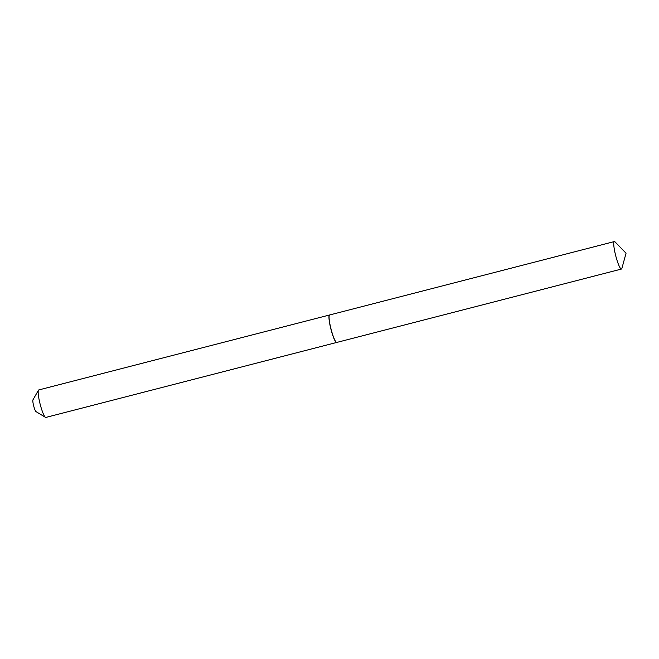 <?xml version="1.0" encoding="UTF-8"?>
<svg xmlns="http://www.w3.org/2000/svg" width="659" height="659" viewBox="0 0 659 659"><rect width="100%" height="100%" fill="white"/><g stroke="black" fill="none" stroke-linecap="round" stroke-linejoin="round"><path stroke-width="0.99" d="M614.715 241.647A14.185 2.216 -104.5 0 1 615.045 241.911L626.05 253.213L621.882 268.419A14.185 2.216 -104.5 0 1 621.437 269.053A14.185 2.216 -104.5 0 1 621.075 268.979A14.185 2.216 -104.5 0 1 615.49 254.835A14.185 2.216 -104.5 0 1 614.353 241.573A14.185 2.216 -104.5 0 1 614.715 241.647M621.437 269.053L336.782 342.433A14.185 2.216 -104.5 0 1 336.419 342.359A14.185 2.216 -104.5 0 1 330.826 328.215A14.185 2.216 -104.5 0 1 329.698 314.953L614.353 241.573M336.716 342.441A14.185 2.216 -104.5 0 1 336.658 342.466L45.85 417.427A14.185 2.216 -104.5 0 1 45.463 417.345L35.973 411.587A6.145 0.964 -104.5 0 1 33.461 405.021A6.145 0.964 -104.5 0 1 32.95 399.84L38.469 390.21A14.185 2.216 -104.5 0 1 38.766 389.947L329.574 314.986A14.185 2.216 -104.5 0 1 329.632 314.977M45.463 417.345A14.185 2.216 -104.5 0 1 39.655 402.179A14.185 2.216 -104.5 0 1 38.469 390.21M336.658 342.466A14.185 2.216 -104.5 0 1 330.456 327.218A14.185 2.216 -104.5 0 1 329.574 314.986"/></g></svg>
